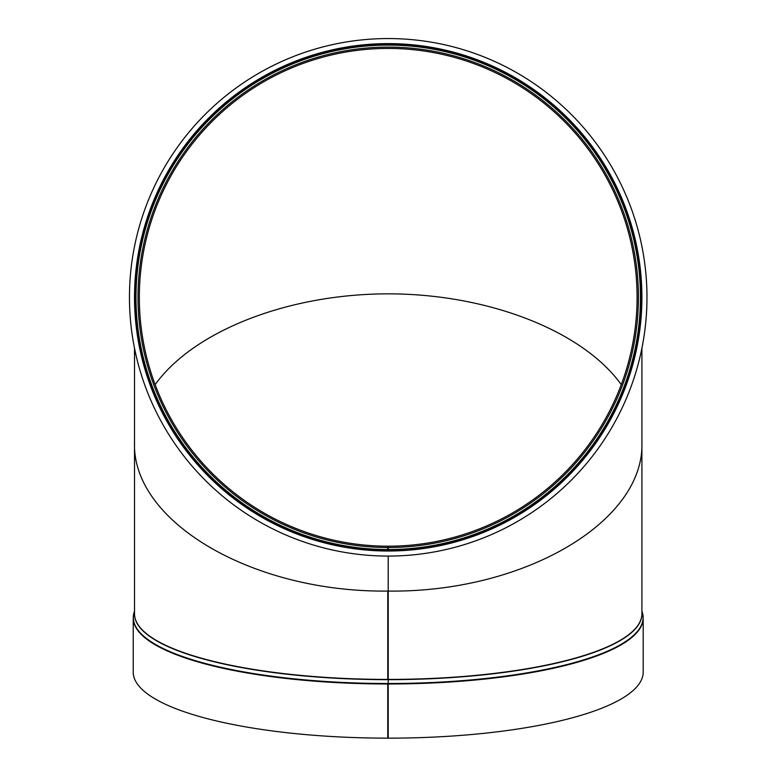 <?xml version="1.0" encoding="UTF-8"?>
<svg xmlns="http://www.w3.org/2000/svg" width="777" height="777" viewBox="0 0 777 777"><rect width="100%" height="100%" fill="white"/><g stroke="black" fill="none" stroke-linecap="round" stroke-linejoin="round"><path stroke-width="1.17" d="M388.209 547.523L388.209 551.01A253.7 253.7 0 0 0 607.993 170.59A253.7 253.7 0 0 0 168.648 170.212A253.7 253.7 0 0 0 387.772 551.01L387.781 546.192A248.883 248.883 0 0 1 172.815 172.62A248.883 248.883 0 0 1 603.816 172.999A248.883 248.883 0 0 1 388.209 546.192L388.209 547.523A250.204 250.204 0 0 0 604.972 172.339A250.204 250.204 0 0 0 171.668 171.96A250.204 250.204 0 0 0 387.772 547.523M388.209 550.203A252.894 252.894 0 0 0 607.303 170.989A252.894 252.894 0 0 0 169.347 170.61A252.894 252.894 0 0 0 387.772 550.203M387.772 591.074C252.321 592.589 131.682 521.688 134.508 442.22C131.682 521.688 252.321 592.589 387.772 591.074L387.772 679.7L387.772 591.074M388.209 683.983A254.982 65.996 0 0 0 643.191 617.997L643.191 672.154A254.982 65.996 0 0 1 388.209 738.15L388.209 679.419A253.7 65.666 0 0 0 641.909 613.752L641.909 442.22C644.755 521.785 523.824 592.734 388.209 591.074C523.824 592.734 644.755 521.785 641.909 442.22L641.909 348.222M621.27 384.625C582.614 330.759 487.83 293.842 388.209 293.852C288.588 293.842 193.813 330.759 155.147 384.625C193.813 330.759 288.588 293.842 388.209 293.852C487.83 293.842 582.614 330.759 621.27 384.625M388.209 679.419L388.209 556.07M387.762 683.498L387.762 738.15L387.762 683.498A254.905 65.977 0 0 1 134.246 611.858L133.226 617.997A254.982 65.996 0 0 0 387.762 683.983M133.226 617.997L133.226 672.154A254.982 65.996 0 0 0 387.762 738.15M252.807 76.806A258.76 258.76 0 0 1 646.872 290.297A258.76 258.76 0 0 1 264.947 524.825A258.76 258.76 0 0 1 252.807 76.806M388.209 549.543A252.234 252.234 0 0 0 606.72 171.319A252.234 252.234 0 0 0 169.92 170.94A252.234 252.234 0 0 0 387.772 549.543M134.508 348.222L134.508 613.752A253.7 65.666 0 0 0 387.772 679.419M388.209 683.498A254.905 65.977 0 0 0 642.181 611.858L643.191 617.997M388.209 679.661A253.739 65.676 0 0 0 641.909 612.849M134.508 612.849A253.739 65.676 0 0 0 387.772 679.661M134.508 611.052L134.246 611.858M641.909 611.052L642.181 611.858"/></g></svg>
